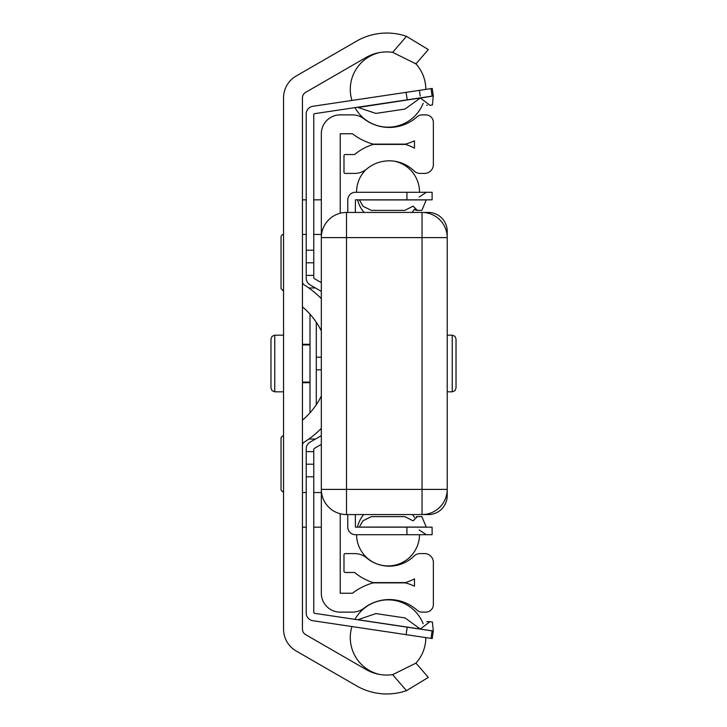<?xml version="1.0" encoding="UTF-8"?>
<svg xmlns="http://www.w3.org/2000/svg" width="727" height="727" viewBox="0 0 727 727"><rect width="100%" height="100%" fill="white"/><g stroke="black" fill="none" stroke-linecap="round" stroke-linejoin="round"><path stroke-width="1.09" d="M283.557 629.164L283.557 97.836A25.181 25.181 0 0 1 296.153 76.026L356.575 41.139A60.423 60.423 0 0 1 406.493 36.35L428.33 49.59L406.493 36.35L392.644 52.344A41.539 41.539 0 0 0 366.017 57.497L305.594 92.384A6.298 6.298 0 0 0 302.441 97.836L302.441 629.164A6.298 6.298 0 0 0 305.594 634.616L366.017 669.503A41.539 41.539 0 0 0 392.644 674.656L406.493 690.65L428.33 677.41L406.493 690.65A60.423 60.423 0 0 1 356.575 685.861L296.153 650.974A25.181 25.181 0 0 1 283.557 629.164M302.441 420.133A73.872 73.872 0 0 0 321.325 396.042M321.325 330.958A73.872 73.872 0 0 0 302.441 306.867M302.441 281.676A3.78 3.78 0 0 0 304.222 284.875A92.756 92.756 0 0 1 321.325 298.652M321.325 428.348A92.756 92.756 0 0 1 304.222 442.125A3.78 3.78 0 0 0 302.441 445.324M428.33 677.41L415.953 663.115L392.644 674.656M392.644 52.344L415.953 63.885L428.33 49.59M321.325 255.259L321.325 133.759A18.884 18.884 0 0 1 340.209 114.875L352.422 114.875A18.884 18.884 0 0 1 363.945 118.801A41.539 41.539 0 0 0 417.062 116.802A7.552 7.552 0 0 1 422.105 114.875L425.813 114.875A7.552 7.552 0 0 1 433.365 122.427L433.365 164.602A8.815 8.815 0 0 1 424.559 173.408L420.142 173.408A8.815 8.815 0 0 1 413.972 170.89A35.25 35.25 0 0 0 366.708 169.018A18.884 18.884 0 0 1 354.603 173.408L345.243 173.408A1.263 1.263 0 0 1 343.989 172.154L343.989 155.787A1.263 1.263 0 0 1 345.243 154.524L354.603 154.524A54.134 54.134 0 0 1 373.142 144.409L405.475 144.409A54.134 54.134 0 0 1 414.481 148.154L414.481 140.82A60.423 60.423 0 0 1 405.475 144.119L373.142 144.119A60.423 60.423 0 0 1 352.422 133.759L340.209 133.759L340.209 213.238M340.209 513.762L340.209 593.241L352.422 593.241A60.423 60.423 0 0 1 373.142 582.881L405.475 582.881A60.423 60.423 0 0 1 414.481 586.18L414.481 578.846A54.134 54.134 0 0 1 405.475 582.591L373.142 582.591A54.134 54.134 0 0 1 354.603 572.476L345.243 572.476A1.263 1.263 0 0 1 343.989 571.213L343.989 554.846A1.263 1.263 0 0 1 345.243 553.592L354.603 553.592A18.884 18.884 0 0 1 366.708 557.982A35.25 35.25 0 0 0 413.972 556.11A8.815 8.815 0 0 1 420.142 553.592L424.559 553.592A8.815 8.815 0 0 1 433.365 562.398L433.365 604.573A7.552 7.552 0 0 1 425.813 612.125L422.105 612.125A7.552 7.552 0 0 1 417.062 610.198A41.539 41.539 0 0 0 363.945 608.199A18.884 18.884 0 0 1 352.422 612.125L340.209 612.125A18.884 18.884 0 0 1 321.325 593.241L321.325 471.741M321.325 489.389L346.506 489.389L346.506 514.562A25.181 25.181 0 0 1 321.325 489.389L321.325 237.611L321.325 489.389A25.181 25.181 0 0 0 346.506 514.562L422.042 514.562A25.181 25.181 0 0 0 447.214 489.389L447.214 237.611A25.181 25.181 0 0 0 422.042 212.438L346.506 212.438A25.181 25.181 0 0 0 321.325 237.611L422.042 237.611L422.042 212.438M447.214 391.826L452.249 391.826L452.249 335.174L447.214 335.174M456.029 388.045L456.029 338.955L456.029 388.045L454.902 390.735L452.249 391.826M315.463 439.035L308.848 439.035M308.848 287.965L315.463 287.965M283.557 435.882A2.517 2.517 0 0 0 281.04 438.399L281.04 490.016L281.04 438.399M283.557 234.467A2.517 2.517 0 0 0 281.04 236.984L281.04 288.601L281.04 236.984M283.557 391.826L274.751 391.826L274.751 335.174L283.557 335.174M270.971 344.616L270.971 388.045L270.971 338.955L272.098 336.265L274.751 335.174M416.253 516.733L417.289 516.606L416.253 516.733M355.321 514.562L355.439 527.157L432.111 527.157L432.111 534.708L355.439 534.708A7.679 7.679 0 0 1 347.76 527.03L347.76 514.562L347.76 527.03M419.515 534.708A31.47 31.47 0 0 1 388.045 565.924A31.47 31.47 0 0 1 356.575 534.708L355.439 534.708M416.253 210.267L417.289 210.394L416.253 210.267M347.76 210.394L347.76 199.97A7.679 7.679 0 0 1 355.439 192.291L356.575 192.291A31.47 31.47 0 0 1 366.008 169.582M355.439 192.291L432.111 192.291L432.111 199.843L355.439 199.843L355.321 212.438M347.76 212.438L347.76 199.97M413.163 520.759L417.371 516.606L421.851 516.606L426.304 527.157M359.247 527.157L362.991 520.759L371.333 516.606L404.766 516.606L413.163 520.859M413.163 206.241L417.371 210.394L421.851 210.394L426.304 199.843M412.018 212.438A31.47 31.47 0 0 0 414.381 209.276L415.544 210.039M416.217 210.257L417.371 210.394M413.163 206.141L404.766 210.394L371.333 210.394L362.991 206.241L359.402 199.925L426.186 199.925M420.551 98.136L430.02 105.324L432.429 104.961L433.256 96.028L358.066 107.469L375.877 113.421L405.057 109.059L420.388 97.954M420.242 96.055L419.397 90.366M420.551 628.864L430.02 621.676L432.429 622.039L433.256 630.972L420.515 629.164L405.057 617.941L375.877 613.579L357.784 619.786M429.693 621.63L427.83 621.621M427.367 621.676L426.676 621.812M427.367 105.324L426.676 105.188L427.367 105.324M343.916 625.356L312.764 620.694A7.679 7.679 0 0 1 306.221 613.106L306.221 590.097M321.325 444.37L314.4 448.368A1.263 1.263 0 0 0 313.773 449.459L313.773 612.125A1.263 1.263 0 0 0 314.846 613.37L433.365 631.081L432.111 630.9L430.993 638.37L312.764 620.694M321.325 291.354L310.065 284.848A7.679 7.679 0 0 1 306.221 278.196L306.221 113.894A7.679 7.679 0 0 1 312.764 106.306L430.993 88.63L432.111 96.1L433.365 95.919L314.846 113.63A1.263 1.263 0 0 0 313.773 114.875L313.773 277.541A1.263 1.263 0 0 0 314.4 278.632L321.325 282.63M430.993 638.37L432.247 638.551L430.993 638.37M430.993 88.63L432.247 88.449L430.993 88.63M314.846 113.63A1.263 1.263 0 0 0 313.773 114.875A1.263 1.263 0 0 1 314.846 113.63A1.263 1.263 0 0 0 313.773 114.875A1.263 1.263 0 0 1 314.846 113.63A1.263 1.263 0 0 0 313.773 114.875A1.263 1.263 0 0 1 314.846 113.63A1.263 1.263 0 0 0 313.773 114.875A1.263 1.263 0 0 1 314.846 113.63A1.263 1.263 0 0 0 313.773 114.875A1.263 1.263 0 0 1 314.846 113.63M306.221 613.106L306.221 448.804A7.679 7.679 0 0 1 310.065 442.152L321.325 435.646M306.221 464.208L313.773 464.208M306.221 262.792L313.773 262.792M313.773 612.125A1.263 1.263 0 0 0 314.846 613.37M321.325 369.798L316.29 369.798L316.29 357.202L321.325 357.202M320.089 429.593L321.325 429.593M310.002 314.173L310.002 412.827M321.325 297.407L320.089 297.407M423.914 212.502A25.181 25.181 0 0 1 425.795 212.438L428.33 212.438A18.884 18.884 0 0 1 447.214 231.322L447.214 237.611L422.042 237.611L422.042 489.389L447.214 489.389L447.214 495.678A18.884 18.884 0 0 1 428.33 514.562L425.795 514.562A25.181 25.181 0 0 1 423.914 514.498M422.042 514.562L422.042 489.389L346.506 489.389L346.506 212.438M302.441 382.702L310.002 382.702M310.002 382.084L302.441 382.084M302.441 344.916L310.002 344.916M310.002 344.298L302.441 344.298M321.325 492.533L313.773 492.533M306.221 492.533L302.441 492.533M321.325 234.467L313.773 234.467M306.221 234.467L302.441 234.467M359.402 527.075L426.186 527.075M406.929 199.843L406.929 192.291M406.929 527.157L406.929 534.708M420.388 629.046L357.966 619.722M407.211 627.174L406.093 634.644M407.211 99.826L406.093 92.356M313.773 476.794L306.221 476.794M313.773 250.206L306.221 250.206M306.221 275.379L313.773 275.379M306.221 451.621L313.773 451.621M316.29 404.748L316.29 369.798M316.29 357.202L316.29 322.252M452.249 335.174L454.902 336.265L456.029 338.955M283.557 492.533L281.04 490.016M283.557 291.118L281.04 288.601M321.325 527.157L313.773 527.157M306.221 527.157L302.441 527.157M321.325 199.843L313.773 199.843M306.221 199.843L302.441 199.843M274.751 391.826L272.098 390.735L270.971 388.045M419.215 197.035L426.304 192.291M419.215 529.965L426.304 534.708M414.59 517.542A31.47 31.47 0 0 0 412.436 514.562M363.654 514.562A31.47 31.47 0 0 0 357.439 527.157M357.557 199.843A31.47 31.47 0 0 0 364.082 212.438M419.515 192.291A31.47 31.47 0 0 0 393.961 161.13M380.103 52.471A37.768 37.768 0 0 0 351.941 100.444M354.976 107.632A37.768 37.768 0 0 0 423.169 103.279M425.813 89.403A37.768 37.768 0 0 0 415.408 63.358M351.941 626.556A37.768 37.768 0 0 0 379.685 674.456M415.617 663.442A37.768 37.768 0 0 0 425.813 637.597M423.159 623.73A37.768 37.768 0 0 0 354.985 619.368M433.256 630.972L432.247 638.551M433.256 96.028L432.247 88.449"/></g></svg>
